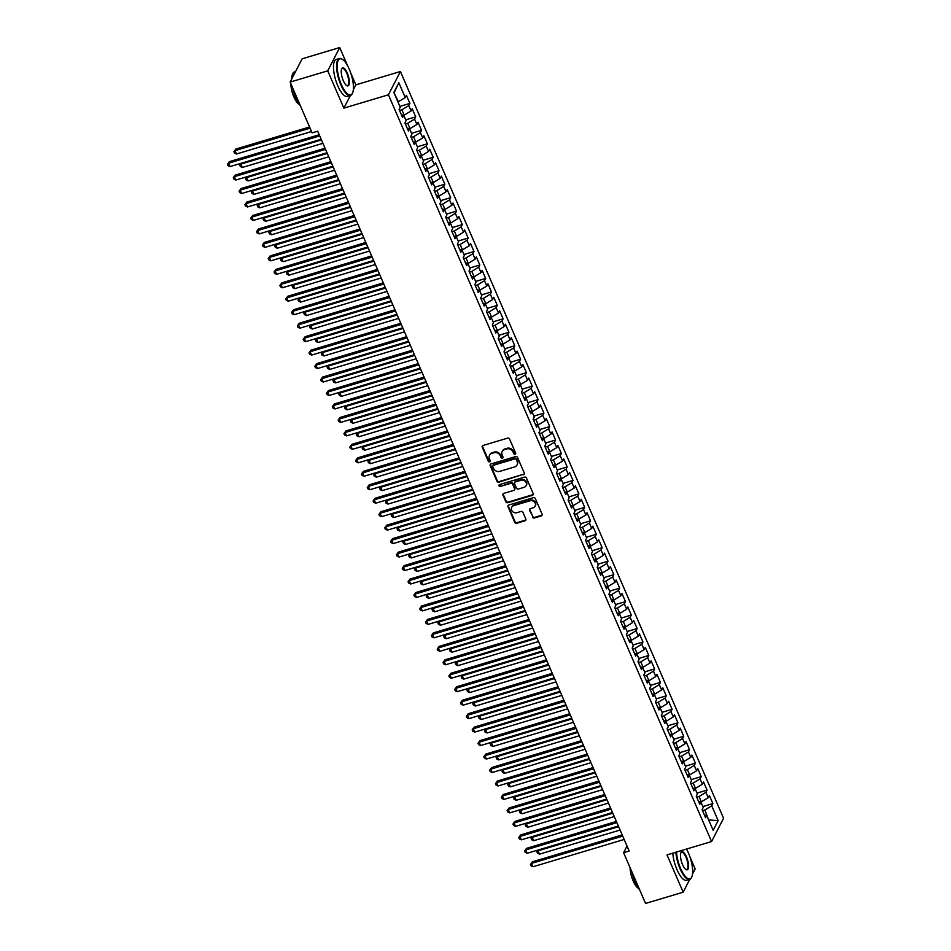 <?xml version="1.0" encoding="UTF-8"?>
<svg xmlns="http://www.w3.org/2000/svg" width="951" height="951" viewBox="0 0 951 951"><rect width="100%" height="100%" fill="white"/><g stroke="black" fill="none" stroke-linecap="round" stroke-linejoin="round"><path stroke-width="1.43" d="M515.097 454.293A1.058 0.939 -152.8 0 0 515.656 453.08L509.57 439.041A1.51 1.343 -152.8 0 0 507.632 438.126L483.037 445.496A1.51 1.343 -152.8 0 0 482.24 447.22L488.315 461.259A1.058 0.939 -152.8 0 0 490.217 461.461A1.058 0.939 -152.8 0 0 490.229 460.688L489.444 458.869A4.85 4.303 -152.8 0 1 491.988 453.33L494.033 452.724A4.85 4.303 -152.8 0 1 500.238 455.636L501.022 457.455A1.058 0.939 -152.8 0 0 502.924 457.657A1.058 0.939 -152.8 0 0 502.936 456.884L502.152 455.065A4.85 4.303 -152.8 0 1 504.696 449.526L506.752 448.92A4.85 4.303 -152.8 0 1 512.946 451.832L513.742 453.651A1.058 0.939 -152.8 0 0 515.097 454.293M502.39 451.226A4.85 4.303 -152.8 0 1 505.017 448.896L507.073 448.29A4.85 4.303 -152.8 0 1 513.278 451.202L514.063 453.021A1.058 0.939 -152.8 0 0 515.727 453.496M482.466 445.829A1.51 1.343 -152.8 0 0 482.561 446.59L488.648 460.641A1.058 0.939 -152.8 0 0 490.312 461.116M489.682 455.042A4.85 4.303 -152.8 0 1 492.309 452.7L494.365 452.094A4.85 4.303 -152.8 0 1 500.571 455.006L501.355 456.825A1.058 0.939 -152.8 0 0 503.02 457.312M532.453 517.059A1.51 1.343 -152.8 0 0 534.391 517.974L541.297 515.906A1.51 1.343 -152.8 0 0 542.094 514.17L535.342 498.574A1.51 1.343 -152.8 0 0 533.404 497.67L508.797 505.029A1.51 1.343 -152.8 0 0 508.012 506.764L514.753 522.361A1.51 1.343 -152.8 0 0 516.69 523.276L525.035 520.779A1.51 1.343 -152.8 0 0 525.832 519.044L522.943 512.363A1.51 1.343 -152.8 0 0 520.993 511.46L516.869 512.696A4.054 3.602 -152.8 0 1 513.802 505.623L530.004 500.773A4.054 3.602 -152.8 0 1 533.059 507.846L530.361 508.654A1.51 1.343 -152.8 0 0 529.564 510.378L532.774 516.429A1.51 1.343 -152.8 0 0 534.712 517.344L541.618 515.276A1.51 1.343 -152.8 0 0 542.189 514.931M629.17 851.014L317.67 131.19L312.106 132.855L290.138 82.095L327.726 70.838L343.87 108.141L388.424 94.791L711.574 841.552L667.02 854.89L683.163 892.193L645.563 903.45L623.594 852.69L629.17 851.014M523.502 474.799A1.51 1.343 -152.8 0 0 524.298 473.075L517.558 457.479A1.51 1.343 -152.8 0 0 515.608 456.563L491.013 463.933A1.51 1.343 -152.8 0 0 490.217 465.657L496.969 481.254A1.51 1.343 -152.8 0 0 498.906 482.169L523.835 474.169A1.51 1.343 -152.8 0 0 524.393 473.836M526.45 478.02L533.19 493.617A1.51 1.343 -152.8 0 1 532.405 495.352L507.798 502.722A1.51 1.343 -152.8 0 1 505.861 501.807L502.972 495.126A1.51 1.343 -152.8 0 1 503.768 493.403L513.742 490.419A1.51 1.343 -152.8 0 0 514.539 488.683L512.625 484.249A1.51 1.343 -152.8 0 0 510.687 483.346L500.297 486.448A1.058 0.939 -152.8 0 1 499.501 484.606L524.512 477.117A1.51 1.343 -152.8 0 1 526.45 478.02M388.424 94.791L400.419 71.503L723.568 818.264L711.574 841.552M686.943 774.649L689.261 775.101L688.108 777.336L684.613 769.264L685.766 767.029L683.436 761.644L682.283 763.879L678.788 755.795L679.941 753.561L677.611 748.175L676.458 750.41L672.963 742.327L674.104 740.092L671.775 734.707L670.633 736.942L667.138 728.87L668.28 726.635L665.95 721.25L664.797 723.485L661.302 715.402L662.455 713.167L660.125 707.782L658.972 710.017L655.477 701.933L656.63 699.698L654.3 694.313L653.147 696.548L649.652 688.476L650.805 686.242L648.475 680.857L647.322 683.091L643.827 675.008L644.98 672.773L642.65 667.388L641.497 669.623L638.002 661.539L639.155 659.305L636.813 653.919L635.672 656.154L632.177 648.083L633.318 645.848L630.988 640.463L629.847 642.698L626.34 634.614L627.494 632.379L625.164 626.994L624.011 629.229L620.516 621.146L621.669 618.911L619.339 613.526L618.186 615.761L614.691 607.689L615.844 605.454L613.514 600.069L612.361 602.292L608.866 594.22L610.019 591.986L607.689 586.601L606.536 588.835L603.041 580.752L604.194 578.517L601.864 573.132L600.711 575.367L597.216 567.283L598.357 565.06L596.027 559.663L594.886 561.898L591.379 553.827L592.532 551.592L590.202 546.207L589.049 548.442L585.554 540.358L586.708 538.123L584.378 532.738L583.225 534.973L579.73 526.89L580.883 524.655L578.553 519.27L577.4 521.505L573.905 513.433L575.058 511.198L572.728 505.813L571.575 508.048L568.08 499.964L569.233 497.73L566.903 492.345L565.75 494.579L562.255 486.496L563.408 484.261L561.066 478.876L559.925 481.111L556.43 473.039L557.571 470.804L555.241 465.419L554.088 467.654L550.593 459.571L551.746 457.336L549.416 451.951L548.263 454.186L544.768 446.102L545.922 443.867L543.592 438.482L542.439 440.717L538.944 432.646L540.097 430.411L537.767 425.026L536.614 427.261L533.119 419.177L534.272 416.942L531.942 411.557L530.789 413.792L527.294 405.708L528.447 403.474L526.105 398.089L524.964 400.323L521.469 392.252L522.61 390.017L520.28 384.632L519.139 386.867L515.632 378.783L516.785 376.548L514.455 371.163L513.302 373.398L509.807 365.315L510.96 363.08L508.63 357.695L507.477 359.93L503.982 351.858L505.136 349.623L502.806 344.226L501.652 346.461L498.158 338.39L499.311 336.155L496.981 330.77L495.828 333.005L492.333 324.921L493.486 322.686L491.156 317.301L490.003 319.536L486.508 311.452L487.649 309.23L485.319 303.833L484.178 306.067L480.671 297.996L481.824 295.761L479.494 290.376L478.341 292.611L474.846 284.527L475.999 282.292L473.669 276.907L472.516 279.142L469.021 271.059L470.174 268.824L467.844 263.439L466.691 265.674L463.196 257.602L464.35 255.367L462.02 249.982L460.866 252.217L457.372 244.134L458.525 241.899L456.195 236.514L455.042 238.749L451.547 230.665L452.7 228.43L450.358 223.045L449.217 225.28L445.722 217.208L446.863 214.974L444.533 209.589L443.38 211.823L439.885 203.74L441.038 201.505L438.708 196.12L437.555 198.355L434.06 190.271L435.213 188.036L432.883 182.651L431.73 184.886L428.235 176.815L429.388 174.58L427.058 169.195L425.905 171.43L422.41 163.346L423.564 161.111L421.234 155.726L420.08 157.961L416.586 149.878L417.739 147.643L415.409 142.258L414.256 144.493L410.761 136.421L411.902 134.186L409.572 128.801L408.431 131.024L404.924 122.952L406.077 120.718L403.747 115.333L402.594 117.567L399.099 109.484L400.252 107.249L393.845 92.437L398.838 82.749L405.245 97.561L406.398 95.326L409.893 103.397L408.74 105.632L411.07 111.017L412.223 108.783L415.718 116.866L414.565 119.101L416.895 124.486L418.048 122.251L421.543 130.335L420.39 132.569L422.731 137.954L423.873 135.72L427.368 143.791L426.226 146.026L428.556 151.423L429.709 149.188L433.204 157.26L432.051 159.495L434.381 164.88L435.534 162.645L439.029 170.728L437.876 172.963L440.206 178.348L441.359 176.113L444.854 184.197L443.701 186.42L446.031 191.817L447.184 189.582L450.679 197.653L449.526 199.888L451.856 205.273L453.009 203.038L456.504 211.122L455.351 213.357L457.681 218.742L458.834 216.507L462.329 224.591L461.187 226.825L463.517 232.21L464.659 229.976L468.165 238.047L467.012 240.282L469.342 245.667L470.495 243.432L473.99 251.516L472.837 253.751L475.167 259.136L476.32 256.901L479.815 264.984L478.662 267.219L480.992 272.604L482.145 270.369L485.64 278.441L484.487 280.676L486.817 286.061L487.97 283.826L491.465 291.909L490.312 294.144L492.642 299.529L493.795 297.294L497.29 305.378L496.149 307.613L498.479 312.998L499.62 310.763L503.115 318.835L501.973 321.069L504.303 326.455L505.456 324.22L508.951 332.303L507.798 334.538L510.128 339.923L511.281 337.688L514.776 345.772L513.623 348.007L515.953 353.392L517.106 351.157L520.601 359.228L519.448 361.463L521.778 366.848L522.931 364.625L526.426 372.697L525.273 374.932L527.603 380.317L528.756 378.082L532.251 386.165L531.098 388.4L533.44 393.785L534.581 391.55L538.076 399.622L536.935 401.857L539.265 407.254L540.406 405.019L543.913 413.091L542.759 415.325L545.089 420.711L546.243 418.476L549.737 426.559L548.584 428.794L550.914 434.179L552.067 431.944L555.562 440.028L554.409 442.263L556.739 447.648L557.892 445.413L561.387 453.484L560.234 455.719L562.564 461.104L563.717 458.869L567.212 466.953L566.059 469.188L568.389 474.573L569.542 472.338L573.037 480.421L571.896 482.656L574.226 488.041L575.367 485.806L578.874 493.878L577.721 496.113L580.051 501.498L581.204 499.263L584.699 507.347L583.545 509.581L585.875 514.966L587.029 512.732L590.523 520.815L589.37 523.05L591.7 528.435L592.853 526.2L596.348 534.272L595.195 536.507L597.525 541.892L598.678 539.657L602.173 547.74L601.02 549.975L603.35 555.36L604.503 553.125L607.998 561.209L606.845 563.444L609.187 568.829L610.328 566.594L613.823 574.666L612.682 576.9L615.012 582.285L616.165 580.051L619.66 588.134L618.507 590.369L620.837 595.754L621.99 593.519L625.485 601.603L624.332 603.837L626.661 609.222L627.815 606.988L631.309 615.059L630.156 617.294L632.486 622.691L633.639 620.456L637.134 628.528L635.981 630.763L638.311 636.148L639.464 633.913L642.959 641.996L641.806 644.231L644.136 649.616L645.289 647.381L648.784 655.465L647.643 657.688L649.973 663.085L651.114 660.85L654.621 668.922L653.468 671.156L655.798 676.541L656.951 674.307L660.446 682.39L659.293 684.625L661.623 690.01L662.776 687.775L666.271 695.859L665.118 698.093L667.447 703.478L668.601 701.244L672.095 709.315L670.942 711.55L673.272 716.935L674.425 714.7L677.92 722.784L676.767 725.019L679.097 730.404L680.25 728.169L683.745 736.252L682.604 738.487L684.934 743.872L686.075 741.637L689.57 749.709L688.429 751.944L690.759 757.329L691.912 755.094L695.407 763.178L694.254 765.412L696.584 770.797L689.261 775.124L691.591 780.486L690.438 782.721L693.933 790.804L695.086 788.569L697.416 793.954L696.263 796.189L699.758 804.273L700.911 802.038L703.241 807.423L702.088 809.658L705.594 817.729L706.736 815.494L704.418 815.043M691.222 779.642L701.232 776.646L697.737 768.563L696.584 770.797M701.232 776.646L700.079 778.881L702.409 784.266L695.098 788.581M697.047 793.098L707.057 790.103L703.562 782.031L702.409 784.266M707.057 790.103L705.904 792.338L708.233 797.723L700.923 802.05M702.872 806.567L712.881 803.571L709.387 795.488L708.233 797.723M712.881 803.571L711.728 805.806L718.136 820.618L713.155 830.306L706.736 815.494M700.911 802.038L698.593 801.574M708.495 819.548L704.869 809.99L702.539 810.692M711.728 805.806L704.869 809.99M718.136 820.618L708.673 819.952M695.086 788.569L692.768 788.106M701.374 801.919L699.044 796.522L696.714 797.223M705.904 792.338L699.044 796.522M695.538 788.45L693.208 783.065L690.89 783.755M700.079 778.881L693.208 783.065M690.759 757.329L683.888 761.513L681.118 761.18M689.713 774.982L687.383 769.597L685.065 770.298M694.254 765.412L687.383 769.597M684.934 743.872L678.063 748.057L675.293 747.712M683.888 761.513L681.558 756.128L679.228 756.83M688.429 751.944L681.558 756.128M679.097 730.404L672.238 734.588L669.456 734.255M678.063 748.057L675.733 742.672L673.403 743.361M682.604 738.487L675.733 742.672M673.272 716.935L666.413 721.12L663.632 720.787M672.238 734.588L669.908 729.203L667.578 729.904M676.767 725.019L669.908 729.203M667.447 703.478L660.588 707.663L657.807 707.318M666.413 721.12L664.083 715.734L661.753 716.436M670.942 711.55L664.083 715.734M654.3 694.313L651.982 693.861M660.588 707.663L658.247 702.278L655.928 702.967M665.118 698.093L658.247 702.278M655.798 676.541L648.927 680.726L646.157 680.393M661.623 690.01L654.3 694.325M654.752 694.194L652.422 688.809L650.104 689.511M659.293 684.625L652.422 688.809M642.65 667.388L640.332 666.924M648.927 680.726L646.597 675.341L644.267 676.042M653.468 671.156L646.597 675.341M644.136 649.616L637.277 653.801L634.507 653.456M649.973 663.085L642.65 667.4M643.102 667.269L640.772 661.884L638.442 662.574M647.643 657.688L640.772 661.884M630.988 640.463L628.67 639.999M637.277 653.801L634.947 648.416L632.617 649.117M641.806 644.231L634.947 648.416M632.486 622.691L625.627 626.875L622.846 626.531M638.311 636.148L631 640.475M631.452 640.332L629.122 634.947L626.792 635.648M635.981 630.763L629.122 634.947M626.661 609.222L619.79 613.407L617.021 613.062M625.627 626.875L623.297 621.49L620.967 622.18M630.156 617.294L623.297 621.49M620.837 595.754L613.966 599.938L611.196 599.606M619.79 613.407L617.461 608.022L615.142 608.711M624.332 603.837L617.461 608.022M615.012 582.285L608.141 586.482L605.371 586.137M613.966 599.938L611.636 594.553L609.318 595.255M618.507 590.369L611.636 594.553M609.187 568.829L602.316 573.013L599.546 572.668M608.141 586.482L605.811 581.085L603.481 581.786M612.682 576.9L605.811 581.085M603.35 555.36L596.491 559.545L593.709 559.212M602.316 573.013L599.986 567.628L597.656 568.318M606.845 563.444L599.986 567.628M597.525 541.892L590.666 546.076L587.884 545.743M596.491 559.545L594.161 554.16L591.831 554.861M601.02 549.975L594.161 554.16M591.7 528.435L584.841 532.619L582.06 532.275M590.666 546.076L588.336 540.691L586.006 541.392M595.195 536.507L588.336 540.691M578.553 519.27L576.235 518.818M584.841 532.619L582.499 527.234L580.181 527.924M589.37 523.05L582.499 527.234M580.051 501.498L573.18 505.682L570.41 505.35M585.875 514.966L578.553 519.282M579.004 519.151L576.675 513.766L574.356 514.467M583.545 509.581L576.675 513.766M566.903 492.345L564.585 491.881M573.18 505.682L570.85 500.297L568.52 500.999M577.721 496.113L570.85 500.297M568.389 474.573L561.53 478.757L558.76 478.424M574.226 488.041L566.903 492.356M567.355 492.226L565.025 486.841L562.695 487.53M571.896 482.656L565.025 486.841M555.241 465.419L552.923 464.956M561.53 478.757L559.2 473.372L556.87 474.074M566.059 469.188L559.2 473.372M556.739 447.648L549.88 451.832L547.098 451.487M562.564 461.104L555.253 465.431M555.705 465.289L553.375 459.904L551.045 460.605M560.234 455.719L553.375 459.904M550.914 434.179L544.043 438.363L541.274 438.019M549.88 451.832L547.55 446.447L545.22 447.136M554.409 442.263L547.55 446.447M545.089 420.711L538.218 424.895L535.449 424.562M544.043 438.363L541.713 432.978L539.395 433.68M548.584 428.794L541.713 432.978M539.265 407.254L532.394 411.438L529.624 411.094M538.218 424.895L535.889 419.51L533.57 420.211M542.759 415.325L535.889 419.51M526.105 398.089L523.799 397.625M532.394 411.438L530.064 406.053L527.734 406.743M536.935 401.857L530.064 406.053M520.28 384.632L517.962 384.168M533.44 393.785L526.117 398.1M526.569 397.97L524.239 392.585L521.909 393.274M531.098 388.4L524.239 392.585M514.455 371.163L512.137 370.7M527.603 380.317L520.292 384.644M520.744 384.501L518.414 379.116L516.084 379.818M525.273 374.932L518.414 379.116M508.63 357.695L506.312 357.231M521.778 366.848L514.467 371.175M514.919 371.045L512.589 365.66L510.259 366.349M519.448 361.463L512.589 365.66M502.806 344.226L500.488 343.775M515.953 353.392L508.642 357.707M509.082 357.576L506.752 352.191L504.434 352.88M513.623 348.007L506.752 352.191M504.303 326.455L497.432 330.651L494.663 330.306M510.128 339.923L502.806 344.25M503.257 344.107L500.927 338.722L498.609 339.424M507.798 334.538L500.927 338.722M491.156 317.301L488.838 316.838M497.432 330.651L495.102 325.254L492.773 325.955M501.973 321.069L495.102 325.254M492.642 299.529L485.783 303.714L483.001 303.381M498.479 312.998L491.156 317.313M491.608 317.182L489.278 311.797L486.948 312.487M496.149 307.613L489.278 311.797M479.494 290.376L477.176 289.912M485.783 303.714L483.453 298.329L481.123 299.03M490.312 294.144L483.453 298.329M480.992 272.604L474.133 276.789L471.351 276.444M486.817 286.061L479.506 290.388M479.958 290.245L477.628 284.86L475.298 285.562M484.487 280.676L477.628 284.86M475.167 259.136L468.296 263.32L465.526 262.987M474.133 276.789L471.791 271.404L469.473 272.093M478.662 267.219L471.791 271.404M469.342 245.667L462.471 249.851L459.702 249.519M468.296 263.32L465.966 257.935L463.648 258.636M472.837 253.751L465.966 257.935M463.517 232.21L456.646 236.395L453.877 236.05M462.471 249.851L460.141 244.466L457.811 245.168M467.012 240.282L460.141 244.466M457.681 218.742L450.822 222.926L448.052 222.593M456.646 236.395L454.316 231.01L451.987 231.699M461.187 226.825L454.316 231.01M451.856 205.273L444.997 209.458L442.215 209.125M450.822 222.926L448.492 217.541L446.162 218.243M455.351 213.357L448.492 217.541M446.031 191.817L439.172 196.001L436.39 195.656M444.997 209.458L442.667 204.073L440.337 204.774M449.526 199.888L442.667 204.073M440.206 178.348L433.335 182.533L430.565 182.188M439.172 196.001L436.842 190.616L434.512 191.306M443.701 186.42L436.842 190.616M434.381 164.88L427.51 169.064L424.74 168.731M433.335 182.533L431.005 177.148L428.687 177.849M437.876 172.963L431.005 177.148M428.556 151.423L421.685 155.607L418.915 155.263M427.51 169.064L425.18 163.679L422.862 164.38M432.051 159.495L425.18 163.679M415.409 142.258L413.091 141.794M421.685 155.607L419.355 150.222L417.025 150.912M426.226 146.026L419.355 150.222M416.895 124.486L410.036 128.67L407.254 128.337M422.731 137.954L415.409 142.27M415.86 142.139L413.53 136.754L411.201 137.443M420.39 132.569L413.53 136.754M403.747 115.333L401.429 114.869M410.036 128.67L407.706 123.285L405.376 123.987M414.565 119.101L407.706 123.285M411.07 111.017L403.759 115.344M404.211 115.214L401.881 109.817L399.551 110.518M408.74 105.632L401.881 109.817M627.018 846.045L623.594 852.69M683.163 892.193L689.76 879.366M692.518 874.005L695.157 868.905L689.939 856.863M347.626 65.809L339.721 47.55L327.726 70.838M339.721 47.55L302.133 58.807L290.138 82.095M353.332 89.763L355.864 84.853L350.705 72.942M355.864 84.853L400.419 71.503M686.86 849.73L686.563 849.041M405.245 97.561L398.386 101.745L394.023 92.853M398.838 82.749L394.296 92.318M343.87 108.141L350.384 95.492M399.884 106.405L409.893 103.397M405.708 119.862L415.718 116.866M411.533 133.33L421.543 130.335M417.37 146.799L427.368 143.791M423.195 160.255L433.204 157.26M429.02 173.724L439.029 170.728M434.845 187.192L444.854 184.197M440.67 200.649L450.679 197.653M446.495 214.118L456.504 211.122M452.319 227.586L462.329 224.591M458.156 241.043L468.165 238.047M463.981 254.511L473.99 251.516M469.806 267.98L479.815 264.984M475.631 281.437L485.64 278.441M481.456 294.905L491.465 291.909M487.281 308.374L497.29 305.378M493.117 321.83L503.115 318.835M498.942 335.299L508.951 332.303M504.767 348.767L514.776 345.772M510.592 362.236L520.601 359.228M516.417 375.693L526.426 372.697M522.242 389.161L532.251 386.165M528.078 402.63L538.076 399.622M533.903 416.086L543.913 413.091M539.728 429.555L549.737 426.559M545.553 443.023L555.562 440.028M551.378 456.48L561.387 453.484M557.203 469.949L567.212 466.953M563.028 483.417L573.037 480.421M568.864 496.874L578.874 493.878M574.689 510.342L584.699 507.347M580.514 523.811L590.523 520.815M586.339 537.267L596.348 534.272M592.164 550.736L602.173 547.74M597.989 564.205L607.998 561.209M603.826 577.673L613.823 574.666M609.65 591.13L619.66 588.134M615.475 604.598L625.485 601.603M621.3 618.067L631.309 615.059M627.125 631.523L637.134 628.528M632.95 644.992L642.959 641.996M638.787 658.461L648.784 655.465M644.612 671.917L654.621 668.922M650.436 685.386L660.446 682.39M656.261 698.854L666.271 695.859M662.086 712.311L672.095 709.315M667.911 725.779L677.92 722.784M673.736 739.248L683.745 736.252M679.573 752.705L689.57 749.709M685.398 766.173L695.407 763.178M490.454 464.266A1.51 1.343 -152.8 0 0 490.55 465.027L497.29 480.624A1.51 1.343 -152.8 0 0 499.227 481.539L523.835 474.169M516.274 459.499A1.058 0.939 -152.8 0 0 514.907 458.858L493.319 465.324A1.058 0.939 -152.8 0 0 492.761 466.537L493.593 468.451A4.85 4.303 -152.8 0 0 499.798 471.375L514.55 466.953A4.85 4.303 -152.8 0 0 517.094 461.413L516.595 458.869A1.058 0.939 -152.8 0 0 515.24 458.227L514.907 458.858M493.01 465.491A1.058 0.939 -152.8 0 1 493.64 464.694L515.24 458.227M517.178 464.623A4.85 4.303 -152.8 0 0 517.427 460.783L517.094 461.413M516.595 458.869L517.427 460.783M503.198 493.735A1.51 1.343 -152.8 0 0 503.293 494.508L506.182 501.177A1.51 1.343 -152.8 0 0 508.131 502.092L532.726 494.722A1.51 1.343 -152.8 0 0 533.285 494.389M514.634 489.444A1.51 1.343 -152.8 0 0 514.86 488.053L512.946 483.631A1.51 1.343 -152.8 0 0 511.008 482.716L500.297 486.448M499.192 484.76A1.058 0.939 -152.8 0 0 500.618 485.818M524.096 487.316A4.054 3.602 -152.8 0 0 521.041 480.243L515.335 481.955A1.51 1.343 -152.8 0 0 514.539 483.679L516.452 488.113A1.51 1.343 -152.8 0 0 518.39 489.016L524.096 487.316M526.319 485.307A4.054 3.602 -152.8 0 0 521.362 479.613L521.041 480.243M514.764 482.288A1.51 1.343 -152.8 0 1 515.656 481.325L521.362 479.613M529.79 508.987A1.51 1.343 -152.8 0 0 529.885 509.76L532.774 516.429M535.282 505.837A4.054 3.602 -152.8 0 0 530.325 500.143L530.004 500.773M511.911 507.002A4.054 3.602 -152.8 0 1 514.134 504.993L530.325 500.143M508.238 505.373A1.51 1.343 -152.8 0 0 508.333 506.134L515.085 521.73A1.51 1.343 -152.8 0 0 517.023 522.646L525.356 520.149A1.51 1.343 -152.8 0 0 525.927 519.805M309.562 126.982L235.86 149.057L235.052 150.627L236.502 153.991L311.524 131.523M310.074 128.159L235.052 150.627L233.922 151.708L235.86 149.057M236.502 153.991L234.505 153.052L233.922 151.708M319.203 134.745L229.369 161.646L228.561 163.215L319.714 135.922M230.023 166.58L228.014 165.64L227.432 164.297L228.561 163.215L230.023 166.58L321.176 139.286M227.432 164.297L229.369 161.646M321.462 139.963L240.876 164.095L242.327 167.459L322.924 143.328M241.34 163.192L239.747 165.177L241.09 163.275M242.327 167.459L240.33 166.52L239.747 165.177M327.287 153.42L246.701 177.564L248.163 180.928L328.749 156.796M247.165 176.66L245.572 178.633L246.915 176.731M248.163 180.928L246.154 179.989L245.572 178.633M325.04 148.213L235.206 175.115L234.386 176.684L325.539 149.39M235.848 180.048L233.839 179.109L233.257 177.766L234.386 176.684L235.848 180.048L327.001 152.754M233.257 177.766L235.206 175.115M330.865 161.67L241.031 188.571L240.223 190.152L331.376 162.847M241.673 193.517L239.676 192.577L239.093 191.222L240.223 190.152L241.673 193.517L332.826 166.211M239.093 191.222L241.031 188.571M341.35 84.544A18.83 6.348 73.3 0 0 352.524 93.067A18.83 6.348 73.3 0 0 349.255 69.185A18.83 6.348 73.3 0 0 342.431 59.366A18.83 6.348 73.3 0 0 337.189 65.191A18.83 6.348 73.3 0 0 341.35 84.544M352.405 93.317A19.293 6.502 -106.7 0 1 352.286 93.59A19.293 6.502 -106.7 0 1 350.42 95.48A19.293 6.502 -106.7 0 1 340.838 84.865A19.293 6.502 -106.7 0 1 339.352 58.51A19.293 6.502 -106.7 0 1 341.944 59.069A19.293 6.502 -106.7 0 1 342.194 59.224M343.323 80.704A9.415 3.174 -106.7 0 1 341.694 68.769A9.415 3.174 -106.7 0 1 347.281 73.025A9.415 3.174 -106.7 0 1 349.362 82.701A9.415 3.174 -106.7 0 1 346.735 85.614A9.415 3.174 -106.7 0 1 343.323 80.704M346.485 85.447A8.951 3.019 73.3 0 0 347.46 85.566A8.951 3.019 73.3 0 0 346.77 73.346A8.951 3.019 73.3 0 0 342.312 68.413A8.951 3.019 73.3 0 0 341.575 69.054M300.492 106.025A19.293 6.502 -106.7 0 1 295.999 98.286A19.293 6.502 -106.7 0 1 292.753 88.146M299.339 104.491A13.896 4.684 -106.7 0 1 293.93 97.038A13.896 4.684 -106.7 0 1 290.851 83.759M350.42 95.48L347.365 96.396A19.293 6.502 -106.7 0 1 337.771 85.78A19.293 6.502 -106.7 0 1 336.285 59.426L339.352 58.51M291.719 79.004A19.293 6.502 -106.7 0 1 294.513 71.931L295.523 71.634M676.47 852.06A18.83 6.348 73.3 0 0 680.583 868.465A18.83 6.348 73.3 0 0 691.757 876.988A18.83 6.348 73.3 0 0 688.488 853.106A18.83 6.348 73.3 0 0 686.491 849.065M691.639 877.238A19.293 6.502 -106.7 0 1 691.52 877.511A19.293 6.502 -106.7 0 1 689.653 879.402A19.293 6.502 -106.7 0 1 680.072 868.786A19.293 6.502 -106.7 0 1 675.864 852.251M682.556 864.625A9.415 3.174 -106.7 0 1 680.928 852.69A9.415 3.174 -106.7 0 1 686.515 856.946A9.415 3.174 -106.7 0 1 688.595 866.623A9.415 3.174 -106.7 0 1 685.968 869.535A9.415 3.174 -106.7 0 1 682.556 864.625M685.719 869.369A8.951 3.019 73.3 0 0 686.693 869.487A8.951 3.019 73.3 0 0 686.004 857.267A8.951 3.019 73.3 0 0 681.546 852.334A8.951 3.019 73.3 0 0 680.809 852.976M639.726 889.946A19.293 6.502 -106.7 0 1 635.232 882.207A19.293 6.502 -106.7 0 1 631.987 872.067M638.573 888.412A13.896 4.684 -106.7 0 1 633.164 880.959A13.896 4.684 -106.7 0 1 630.085 867.681M689.653 879.402L686.586 880.317A19.293 6.502 -106.7 0 1 677.005 869.701A19.293 6.502 -106.7 0 1 672.809 853.166M333.123 166.889L252.526 191.02L253.988 194.384L334.574 170.253M252.99 190.129L251.397 192.102L252.74 190.2M253.988 194.384L251.979 193.445L251.397 192.102M338.948 180.357L258.351 204.489L259.813 207.853L340.399 183.721M258.815 203.585L257.222 205.571L258.565 203.669M259.813 207.853L257.804 206.914L257.222 205.571M336.69 175.139L246.856 202.04L246.047 203.609L337.201 176.315M247.498 206.973L245.501 206.034L244.918 204.691L246.047 203.609L247.498 206.973L338.651 179.68M244.918 204.691L246.856 202.04M342.515 188.607L252.681 215.508L251.872 217.078L343.026 189.784M253.323 220.442L251.326 219.503L250.743 218.159L251.872 217.078L253.323 220.442L344.476 193.148M250.743 218.159L252.681 215.508M344.773 193.814L264.176 217.957L265.638 221.321L346.223 197.19M264.64 217.054L263.047 219.039L264.39 217.125M265.638 221.321L263.629 220.382L263.047 219.039M348.339 202.064L258.506 228.965L257.697 230.546L348.851 203.241M259.159 233.91L257.15 232.971L256.568 231.628L257.697 230.546L259.159 233.91L350.313 206.617M256.568 231.628L258.506 228.965M350.598 207.282L270.013 231.414L271.463 234.79L352.06 210.646M270.476 230.522L268.883 232.496L270.215 230.594M271.463 234.79L269.466 233.839L268.883 232.496M354.164 215.532L264.33 242.434L263.522 244.003L354.675 216.709M264.984 247.379L262.975 246.428L262.393 245.085L263.522 244.003L264.984 247.379L356.138 220.073M262.393 245.085L264.33 242.434M356.423 220.751L275.838 244.882L277.288 248.247L357.885 224.115M276.301 243.979L274.708 245.964L276.052 244.062M277.288 248.247L275.291 247.308L274.708 245.964M362.248 234.219L281.662 258.351L283.113 261.715L363.71 237.584M282.126 257.448L280.533 259.433L281.876 257.519M283.113 261.715L281.116 260.776L280.533 259.433M368.085 247.676L287.487 271.808L288.949 275.184L369.535 251.04M287.951 270.916L286.358 272.889L287.701 270.987M288.949 275.184L286.94 274.245L286.358 272.889M373.909 261.145L293.312 285.276L294.774 288.64L375.36 264.509M293.776 284.385L292.183 286.358L293.526 284.456M294.774 288.64L292.765 287.701L292.183 286.358M379.734 274.613L299.137 298.745L300.599 302.109L381.185 277.977M299.601 297.841L298.008 299.827L299.351 297.925M300.599 302.109L298.59 301.17L298.008 299.827M385.559 288.07L304.974 312.201L306.424 315.577L387.021 291.434M305.426 311.31L303.844 313.283L305.176 311.381M306.424 315.577L304.427 314.638L303.844 313.283M391.384 301.538L310.799 325.67L312.249 329.034L392.846 304.902M311.262 324.778L309.669 326.752L311.001 324.85M312.249 329.034L310.252 328.095L309.669 326.752M397.209 315.007L316.624 339.138L318.074 342.503L398.671 318.371M317.087 338.235L315.494 340.22L316.838 338.318M318.074 342.503L316.077 341.564L315.494 340.22M403.034 328.464L322.448 352.607L323.911 355.971L404.496 331.828M322.912 351.704L321.319 353.677L322.662 351.775M323.911 355.971L321.902 355.032L321.319 353.677M359.989 229.001L270.167 255.902L269.347 257.471L360.5 230.178M270.809 260.836L268.8 259.896L268.218 258.553L269.347 257.471L270.809 260.836L361.962 233.542M268.218 258.553L270.167 255.902M365.826 242.457L275.992 269.359L275.184 270.94L366.337 243.634M276.634 274.304L274.637 273.365L274.054 272.022L275.184 270.94L276.634 274.304L367.787 247.01M274.054 272.022L275.992 269.359M371.651 255.926L281.817 282.827L281.009 284.397L372.162 257.103M282.459 287.773L280.462 286.833L279.879 285.478L281.009 284.397L282.459 287.773L373.612 260.467M279.879 285.478L281.817 282.827M377.476 269.395L287.642 296.296L286.833 297.865L377.987 270.571M288.284 301.229L286.287 300.29L285.704 298.947L286.833 297.865L288.284 301.229L379.437 273.936M285.704 298.947L287.642 296.296M383.301 282.851L293.467 309.753L292.658 311.334L383.812 284.028M294.121 314.698L292.112 313.759L291.529 312.415L292.658 311.334L294.121 314.698L385.274 287.404M291.529 312.415L293.467 309.753M389.125 296.32L299.292 323.221L298.483 324.79L389.637 297.497M299.945 328.166L297.936 327.227L297.354 325.872L298.483 324.79L299.945 328.166L391.099 300.861M297.354 325.872L299.292 323.221M394.95 309.788L305.128 336.69L304.308 338.259L395.461 310.965M305.77 341.623L303.761 340.684L303.179 339.341L304.308 338.259L305.77 341.623L396.924 314.329M303.179 339.341L305.128 336.69M400.787 323.245L310.953 350.146L310.133 351.727L401.286 324.434M311.595 355.092L309.586 354.152L309.004 352.809L310.133 351.727L311.595 355.092L402.748 327.798M309.004 352.809L310.953 350.146M406.612 336.713L316.778 363.615L315.97 365.196L407.123 337.89M317.42 368.56L315.423 367.621L314.84 366.266L315.97 365.196L317.42 368.56L408.573 341.254M314.84 366.266L316.778 363.615M408.871 341.932L328.273 366.064L329.735 369.428L410.321 345.296M328.737 365.172L327.144 367.145L328.487 365.243M329.735 369.428L327.726 368.489L327.144 367.145M412.437 350.182L322.603 377.083L321.795 378.653L412.948 351.359M323.245 382.017L321.248 381.078L320.665 379.734L321.795 378.653L323.245 382.017L414.398 354.723M320.665 379.734L322.603 377.083M414.695 355.401L334.098 379.532L335.56 382.896L416.146 358.765M334.562 378.629L332.969 380.614L334.312 378.712M335.56 382.896L333.551 381.957L332.969 380.614M418.262 363.639L328.428 390.552L327.62 392.121L418.773 364.827M329.07 395.485L327.073 394.546L326.49 393.203L327.62 392.121L329.07 395.485L420.223 368.192M326.49 393.203L328.428 390.552M420.52 368.857L339.935 393.001L341.385 396.365L421.982 372.233M340.387 392.097L338.794 394.071L340.137 392.169M341.385 396.365L339.376 395.426L338.794 394.071M424.087 377.107L334.253 404.009L333.444 405.59L424.598 378.284M334.907 408.954L332.898 408.015L332.315 406.659L333.444 405.59L334.907 408.954L426.06 381.648M332.315 406.659L334.253 404.009M426.345 382.326L345.76 406.457L347.21 409.822L427.807 385.69M346.223 405.566L344.631 407.539L345.962 405.637M347.21 409.822L345.213 408.882L344.631 407.539M429.911 390.576L340.078 417.477L339.269 419.046L430.423 391.753M340.731 422.41L338.722 421.471L338.14 420.128L339.269 419.046L340.731 422.41L431.885 395.117M338.14 420.128L340.078 417.477M432.17 395.794L351.585 419.926L353.035 423.29L433.632 399.158M352.048 419.022L350.455 421.008L351.799 419.106M353.035 423.29L351.038 422.351L350.455 421.008M435.748 404.044L345.914 430.946L345.094 432.515L436.247 405.221M346.556 435.879L344.547 434.94L343.965 433.597L345.094 432.515L346.556 435.879L437.71 408.585M343.965 433.597L345.914 430.946M437.995 409.251L357.41 433.394L358.872 436.759L439.457 412.627M357.873 432.491L356.28 434.464L357.624 432.562M358.872 436.759L356.863 435.82L356.28 434.464M441.573 417.501L351.739 444.402L350.931 445.983L442.084 418.678M352.381 449.347L350.384 448.408L349.802 447.053L350.931 445.983L352.381 449.347L443.535 422.054M349.802 447.053L351.739 444.402M443.832 422.72L363.234 446.851L364.697 450.215L445.282 426.084M363.698 445.96L362.105 447.933L363.448 446.031M364.697 450.215L362.688 449.276L362.105 447.933M447.398 430.969L357.564 457.871L356.756 459.44L447.909 432.146M358.206 462.816L356.209 461.865L355.626 460.522L356.756 459.44L358.206 462.816L449.359 435.51M355.626 460.522L357.564 457.871M449.657 436.188L369.059 460.32L370.521 463.684L451.107 439.552M369.523 459.416L367.93 461.401L369.273 459.499M370.521 463.684L368.512 462.745L367.93 461.401M453.223 444.438L363.389 471.339L362.581 472.909L453.734 445.615M364.031 476.273L362.034 475.334L361.451 473.99L362.581 472.909L364.031 476.273L455.184 448.979M361.451 473.99L363.389 471.339M455.481 449.645L374.884 473.788L376.346 477.152L456.932 453.021M375.348 472.885L373.755 474.87L375.098 472.956M376.346 477.152L374.337 476.213L373.755 474.87M459.048 457.895L369.214 484.796L368.406 486.377L459.559 459.071M369.868 489.741L367.859 488.802L367.276 487.459L368.406 486.377L369.868 489.741L461.021 462.448M367.276 487.459L369.214 484.796M461.306 463.113L380.721 487.245L382.171 490.621L462.768 466.477M381.185 486.353L379.592 488.327L380.923 486.425M382.171 490.621L380.174 489.67L379.592 488.327M464.873 471.363L375.039 498.265L374.23 499.834L465.384 472.54M375.693 503.21L373.684 502.271L373.101 500.915L374.23 499.834L375.693 503.21L466.846 475.904M373.101 500.915L375.039 498.265M467.131 476.582L386.546 500.713L387.996 504.078L468.593 479.946M387.009 499.81L385.417 501.795L386.76 499.893M387.996 504.078L385.999 503.138L385.417 501.795M470.697 484.832L380.875 511.733L380.055 513.302L471.209 486.009M381.517 516.666L379.508 515.727L378.926 514.384L380.055 513.302L381.517 516.666L472.671 489.373M378.926 514.384L380.875 511.733M472.956 490.05L392.371 514.182L393.821 517.546L474.418 493.414M392.834 513.278L391.241 515.264L392.585 513.362M393.821 517.546L391.824 516.607L391.241 515.264M476.534 498.288L386.7 525.19L385.892 526.771L477.045 499.465M387.342 530.135L385.333 529.196L384.751 527.853L385.892 526.771L387.342 530.135L478.496 502.841M384.751 527.853L386.7 525.19M478.793 503.507L398.196 527.639L399.658 531.015L480.243 506.871M398.659 526.747L397.066 528.72L398.41 526.818M399.658 531.015L397.649 530.076L397.066 528.72M482.359 511.757L392.525 538.658L391.717 540.227L482.87 512.934M393.167 543.603L391.17 542.664L390.588 541.309L391.717 540.227L393.167 543.603L484.321 516.298M390.588 541.309L392.525 538.658M484.618 516.975L404.02 541.107L405.483 544.471L486.068 520.34M404.484 540.216L402.891 542.189L404.234 540.287M405.483 544.471L403.474 543.532L402.891 542.189M488.184 525.225L398.35 552.127L397.542 553.696L488.695 526.402M398.992 557.06L396.995 556.121L396.412 554.778L397.542 553.696L398.992 557.06L490.145 529.766M396.412 554.778L398.35 552.127M490.443 530.444L409.845 554.576L411.308 557.94L491.893 533.808M410.309 553.672L408.716 555.657L410.059 553.755M411.308 557.94L409.299 557.001L408.716 555.657M494.009 538.682L404.175 565.583L403.367 567.165L494.52 539.871M404.829 570.529L402.82 569.59L402.237 568.246L403.367 567.165L404.829 570.529L495.982 543.235M402.237 568.246L404.175 565.583M496.267 543.901L415.682 568.032L417.132 571.408L497.73 547.265M416.134 567.141L414.553 569.114L415.884 567.212M417.132 571.408L415.135 570.469L414.553 569.114M499.834 552.151L410 579.052L409.192 580.633L500.345 553.327M410.654 583.997L408.645 583.058L408.062 581.703L409.192 580.633L410.654 583.997L501.807 556.692M408.062 581.703L410 579.052M502.092 557.369L421.507 581.501L422.957 584.865L503.555 560.733M421.971 580.609L420.378 582.583L421.709 580.681M422.957 584.865L420.96 583.926L420.378 582.583M505.659 565.619L415.825 592.521L415.016 594.09L506.17 566.796M416.479 597.454L414.47 596.515L413.887 595.171L415.016 594.09L416.479 597.454L507.632 570.16M413.887 595.171L415.825 592.521M507.917 570.838L427.332 594.969L428.782 598.334L509.379 574.202M427.795 594.066L426.203 596.051L427.546 594.149M428.782 598.334L426.785 597.394L426.203 596.051M511.495 579.076L421.662 605.989L420.841 607.558L511.995 580.265M422.303 610.922L420.294 609.983L419.712 608.64L420.841 607.558L422.303 610.922L513.457 583.629M419.712 608.64L421.662 605.989M513.742 584.294L433.157 608.438L434.619 611.802L515.204 587.659M433.62 607.534L432.027 609.508L433.371 607.606M434.619 611.802L432.61 610.863L432.027 609.508M517.32 592.544L427.486 619.446L426.678 621.027L517.831 593.721M428.128 624.391L426.131 623.452L425.549 622.097L426.678 621.027L428.128 624.391L519.282 597.085M425.549 622.097L427.486 619.446M519.579 597.763L438.982 621.895L440.444 625.259L521.029 601.127M439.445 621.003L437.852 622.976L439.196 621.074M440.444 625.259L438.435 624.32L437.852 622.976M523.145 606.013L433.311 632.914L432.503 634.483L523.656 607.19M433.953 637.848L431.956 636.908L431.374 635.565L432.503 634.483L433.953 637.848L525.107 610.554M431.374 635.565L433.311 632.914M525.404 611.231L444.806 635.363L446.269 638.727L526.854 614.596M445.27 634.46L443.677 636.445L445.02 634.543M446.269 638.727L444.26 637.788L443.677 636.445M528.97 619.481L439.136 646.383L438.328 647.952L529.481 620.658M439.778 651.316L437.781 650.377L437.198 649.034L438.328 647.952L439.778 651.316L530.931 624.022M437.198 649.034L439.136 646.383M531.229 624.688L450.631 648.832L452.094 652.196L532.679 628.064M451.095 647.928L449.502 649.902L450.845 648M452.094 652.196L450.085 651.257L449.502 649.902M534.795 632.938L444.961 659.839L444.153 661.42L535.306 634.115M445.615 664.785L443.606 663.846L443.023 662.49L444.153 661.42L445.615 664.785L536.768 637.479M443.023 662.49L444.961 659.839M537.053 638.157L456.468 662.288L457.918 665.652L538.516 641.521M456.932 661.397L455.339 663.37L456.67 661.468M457.918 665.652L455.921 664.713L455.339 663.37M540.62 646.407L450.786 673.308L449.978 674.877L541.131 647.583M451.44 678.241L449.431 677.302L448.848 675.959L449.978 674.877L451.44 678.241L542.593 650.948M448.848 675.959L450.786 673.308M542.878 651.625L462.293 675.757L463.743 679.121L544.341 654.989M462.757 674.853L461.164 676.839L462.507 674.937M463.743 679.121L461.746 678.182L461.164 676.839M546.445 659.875L456.623 686.777L455.802 688.346L546.956 661.052M457.265 691.71L455.256 690.771L454.673 689.427L455.802 688.346L457.265 691.71L548.418 664.416M454.673 689.427L456.623 686.777M548.703 665.082L468.118 689.225L469.568 692.59L550.165 668.458M468.581 688.322L466.989 690.295L468.332 688.393M469.568 692.59L467.571 691.65L466.989 690.295M552.281 673.332L462.448 700.233L461.639 701.814L552.793 674.509M463.089 705.178L461.092 704.239L460.51 702.896L461.639 701.814L463.089 705.178L554.243 677.885M460.51 702.896L462.448 700.233M554.54 678.55L473.943 702.682L475.405 706.058L555.99 681.915M474.406 701.79L472.813 703.764L474.157 701.862M475.405 706.058L473.396 705.107L472.813 703.764M558.106 686.8L468.272 713.702L467.464 715.271L558.617 687.977M468.914 718.647L466.917 717.696L466.335 716.353L467.464 715.271L468.914 718.647L560.068 691.341M466.335 716.353L468.272 713.702M560.365 692.019L479.768 716.151L481.23 719.515L561.815 695.383M480.231 715.247L478.638 717.232L479.982 715.33M481.23 719.515L479.221 718.576L478.638 717.232M563.931 700.269L474.097 727.17L473.289 728.739L564.442 701.446M474.739 732.104L472.742 731.164L472.16 729.821L473.289 728.739L474.739 732.104L565.893 704.81M472.16 729.821L474.097 727.17M566.19 705.476L485.592 729.619L487.055 732.983L567.64 708.852M486.056 728.716L484.463 730.701L485.806 728.787M487.055 732.983L485.046 732.044L484.463 730.701M569.756 713.726L479.922 740.627L479.114 742.208L570.267 714.902M480.576 745.572L478.567 744.633L477.984 743.29L479.114 742.208L480.576 745.572L571.729 718.278M477.984 743.29L479.922 740.627M572.015 718.944L491.429 743.076L492.88 746.452L573.477 722.308M491.893 742.184L490.3 744.158L491.631 742.255M492.88 746.452L490.882 745.513L490.3 744.158M575.581 727.194L485.747 754.095L484.939 755.665L576.092 728.371M486.401 759.041L484.392 758.102L483.809 756.746L484.939 755.665L486.401 759.041L577.554 731.735M483.809 756.746L485.747 754.095M577.839 732.413L497.254 756.544L498.704 759.908L579.302 735.777M497.718 755.653L496.125 757.626L497.456 755.724M498.704 759.908L496.707 758.969L496.125 757.626M581.406 740.663L491.584 767.564L490.764 769.133L581.917 741.839M492.226 772.497L490.217 771.558L489.634 770.215L490.764 769.133L492.226 772.497L583.379 745.204M489.634 770.215L491.584 767.564M583.664 745.881L503.079 770.013L504.529 773.377L585.127 749.245M503.543 769.109L501.95 771.095L503.293 769.193M504.529 773.377L502.532 772.438L501.95 771.095M587.242 754.119L497.409 781.021L496.6 782.602L587.742 755.296M498.051 785.966L496.042 785.027L495.459 783.683L496.6 782.602L498.051 785.966L589.204 758.672M495.459 783.683L497.409 781.021M589.501 759.338L508.904 783.469L510.366 786.846L590.951 762.702M509.367 782.578L507.775 784.551L509.118 782.649M510.366 786.846L508.357 785.906L507.775 784.551M593.067 767.588L503.234 794.489L502.425 796.058L593.579 768.765M503.875 799.434L501.878 798.495L501.296 797.14L502.425 796.058L503.875 799.434L595.029 772.129M501.296 797.14L503.234 794.489M595.326 772.806L514.729 796.938L516.191 800.302L596.776 776.171M515.192 796.046L513.599 798.02L514.943 796.118M516.191 800.302L514.182 799.363L513.599 798.02M598.892 781.056L509.058 807.958L508.25 809.527L599.403 782.233M509.7 812.891L507.703 811.952L507.121 810.609L508.25 809.527L509.7 812.891L600.854 785.597M507.121 810.609L509.058 807.958M601.151 786.275L520.554 810.407L522.016 813.771L602.601 789.639M521.017 809.503L519.424 811.488L520.768 809.586M522.016 813.771L520.007 812.832L519.424 811.488M604.717 794.513L514.883 821.414L514.075 822.995L605.228 795.702M515.537 826.36L513.528 825.42L512.946 824.077L514.075 822.995L515.537 826.36L606.679 799.066M512.946 824.077L514.883 821.414M606.976 799.732L526.39 823.875L527.841 827.239L608.438 803.096M526.842 822.972L525.249 824.945L526.592 823.043M527.841 827.239L525.832 826.3L525.249 824.945M610.542 807.981L520.708 834.883L519.9 836.464L611.053 809.158M521.362 839.828L519.353 838.889L518.77 837.534L519.9 836.464L521.362 839.828L612.515 812.523M518.77 837.534L520.708 834.883M612.801 813.2L532.215 837.332L533.666 840.696L614.263 816.564M532.679 836.44L531.086 838.413L532.417 836.511M533.666 840.696L531.668 839.757L531.086 838.413M616.367 821.45L526.533 848.351L525.725 849.921L616.878 822.627M527.187 853.285L525.178 852.346L524.595 851.002L525.725 849.921L527.187 853.285L618.34 825.991M524.595 851.002L526.533 848.351M618.625 826.669L538.04 850.8L539.49 854.164L620.088 830.033M538.504 849.897L536.911 851.882L538.254 849.98M539.49 854.164L537.493 853.225L536.911 851.882M622.204 834.907L532.37 861.82L531.55 863.389L622.703 836.095M533.012 866.753L531.003 865.814L530.42 864.471L531.55 863.389L533.012 866.753L624.165 839.46M530.42 864.471L532.37 861.82M513.278 451.202L512.946 451.832M507.073 448.29L506.752 448.92M505.017 448.896L504.696 449.526M501.355 456.825L501.022 457.455M500.571 455.006L500.238 455.636M494.365 452.094L494.033 452.724M492.309 452.7L491.988 453.33M488.648 460.641L488.315 461.259M482.561 446.59L482.24 447.22M514.063 453.021L513.742 453.651M499.227 481.539L498.906 482.169M497.29 480.624L496.969 481.254M490.55 465.027L490.217 465.657M493.64 464.694L493.319 465.324M532.726 494.722L532.405 495.352M508.131 502.092L507.798 502.722M506.182 501.177L505.861 501.807M503.293 494.508L502.972 495.126M514.86 488.053L514.539 488.683M512.946 483.631L512.625 484.249M511.008 482.716L510.687 483.346M515.656 481.325L515.335 481.955M529.885 509.76L529.564 510.378M514.134 504.993L513.802 505.623M525.356 520.149L525.035 520.779M517.023 522.646L516.69 523.276M515.085 521.73L514.753 522.361M508.333 506.134L508.012 506.764M541.618 515.276L541.297 515.906M534.712 517.344L534.391 517.974M502.544 450.905L502.223 451.535M489.836 454.721L489.503 455.339M493.105 465.134L492.773 465.764M517.356 464.314L517.035 464.944M514.848 489.159L514.515 489.789M526.497 485.01L526.176 485.628M514.883 481.955L514.562 482.573M535.461 505.54L535.128 506.17M512.054 506.669L511.733 507.299"/></g></svg>
